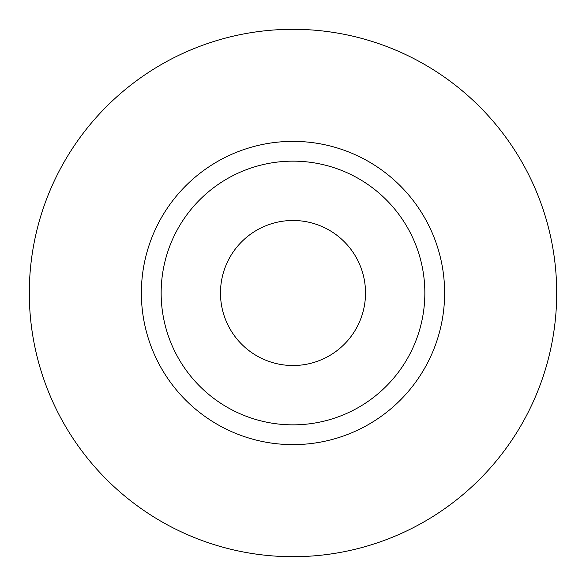 <?xml version="1.0" encoding="UTF-8"?>
<svg xmlns="http://www.w3.org/2000/svg" width="586" height="586" viewBox="0 0 586 586"><rect width="100%" height="100%" fill="white"/><g stroke="black" fill="none" stroke-linecap="round" stroke-linejoin="round"><path stroke-width="0.88" d="M220.483 293A72.517 72.517 0 0 0 293 365.518A72.517 72.517 0 0 0 365.518 293A72.517 72.517 0 0 0 293 220.483A72.517 72.517 0 0 0 220.483 293M424.85 293A131.85 131.85 0 0 0 293 161.15A131.85 131.85 0 0 0 161.15 293A131.85 131.85 0 0 0 293 424.85A131.85 131.85 0 0 0 424.85 293M556.7 293A263.7 263.7 0 0 0 293 29.3A263.7 263.7 0 0 0 29.3 293A263.7 263.7 0 0 0 293 556.7A263.7 263.7 0 0 0 556.7 293M444.627 293A151.627 151.627 0 0 1 293 444.627A151.627 151.627 0 0 1 141.373 293A151.627 151.627 0 0 1 293 141.373A151.627 151.627 0 0 1 444.627 293"/></g></svg>
